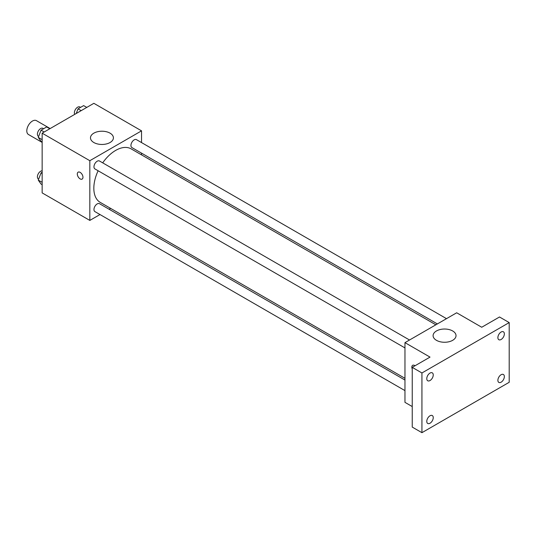 <?xml version="1.0" encoding="UTF-8"?>
<svg xmlns="http://www.w3.org/2000/svg" width="536" height="536" viewBox="0 0 536 536"><rect width="100%" height="100%" fill="white"/><g stroke="black" fill="none" stroke-linecap="round" stroke-linejoin="round"><path stroke-width="0.8" d="M50.149 128.56L36.455 120.654A8 4.616 120 0 0 30.291 122.791A8 4.616 120 0 0 26.8 130.844A8 4.616 120 0 0 28.455 134.502L42.15 142.415M99.998 214.547L89.827 220.417L42.15 192.893L42.15 133.176L93.867 103.321L141.544 130.844L141.544 142.583M110.644 208.397L109.136 209.268M98.121 170.763A30.9 17.842 120 0 0 93.834 188.243A30.9 17.842 120 0 0 100.232 202.387L404.961 378.322M435.862 324.803L131.132 148.867A30.9 17.842 120 0 0 102.691 162.85M141.544 153.142L141.544 154.877M89.827 220.417L89.827 160.7L141.544 130.844M446.508 318.659L136.459 139.648A4.569 2.64 120 0 0 132.935 140.874A4.569 2.64 120 0 0 130.938 145.47A4.569 2.64 120 0 0 131.889 147.567L437.369 323.932M404.961 380.058L99.482 203.693A4.569 2.64 120 0 0 95.957 204.92A4.569 2.64 120 0 0 93.968 209.516A4.569 2.64 120 0 0 94.912 211.613L404.961 390.617M404.961 347.918L94.912 168.914A4.569 2.64 -60 0 1 94.912 163.634A4.569 2.64 -60 0 1 99.482 160.994L409.531 340.005M89.827 160.7L42.15 133.176M93.84 142.522A11.464 6.62 180 0 1 90.484 137.839A11.464 6.62 180 0 1 101.947 131.22A11.464 6.62 180 0 1 113.411 137.839A11.464 6.62 180 0 1 106.336 143.956A11.464 6.62 180 0 1 93.84 142.522M82.959 177.262A4 2.312 60 0 1 82.129 179.091A4 2.312 60 0 1 78.129 176.786A4 2.312 60 0 1 78.129 172.163A4 2.312 60 0 1 81.211 173.235A4 2.312 60 0 1 82.959 177.262M82.129 179.091A4 2.312 60 0 1 78.135 176.78A4 2.312 60 0 1 78.135 172.163M412.238 406.556L404.961 402.355L404.961 342.645L456.679 312.783L481.723 327.248L499.505 316.984L509.2 322.585L509.2 382.295L421.933 432.679L412.238 427.085L412.238 367.368L430.013 357.103L404.961 342.645M421.933 432.679L421.933 372.969L412.238 367.368M421.933 372.969L509.2 322.585M436.451 340.327A11.464 6.62 180 0 1 433.095 335.643A11.464 6.62 180 0 1 444.558 329.024A11.464 6.62 180 0 1 456.022 335.643A11.464 6.62 180 0 1 448.947 341.76A11.464 6.62 180 0 1 436.451 340.327M412.66 365.304A4 2.312 60 0 0 412.238 369.043A4 2.312 60 0 1 412.66 365.304A4 2.312 60 0 1 415.038 365.753M501.12 339.489A4.569 2.64 -60 0 1 498.835 339.717A4.569 2.64 -60 0 1 498.132 336.052A4.569 2.64 -60 0 1 501.12 332.025A4.569 2.64 -60 0 1 503.405 331.797A4.569 2.64 -60 0 1 504.108 335.462A4.569 2.64 -60 0 1 501.12 339.489M430.013 380.54A4.569 2.64 -60 0 1 427.728 380.768A4.569 2.64 -60 0 1 427.025 377.103A4.569 2.64 -60 0 1 430.013 373.076A4.569 2.64 -60 0 1 432.297 372.855A4.569 2.64 -60 0 1 433.001 376.513A4.569 2.64 -60 0 1 430.013 380.54M430.013 423.239A4.569 2.64 -60 0 1 427.728 423.467A4.569 2.64 -60 0 1 427.025 419.802A4.569 2.64 -60 0 1 430.013 415.775A4.569 2.64 -60 0 1 432.297 415.547A4.569 2.64 -60 0 1 433.001 419.212A4.569 2.64 -60 0 1 430.013 423.239M501.12 382.188A4.569 2.64 -60 0 1 498.835 382.409A4.569 2.64 -60 0 1 498.132 378.751A4.569 2.64 -60 0 1 501.12 374.718A4.569 2.64 -60 0 1 503.405 374.497A4.569 2.64 -60 0 1 504.108 378.155A4.569 2.64 -60 0 1 501.12 382.188M42.15 142.006L41.064 141.377L38.27 137.397L41.064 130.181L46.666 126.952L49.801 128.761M42.15 139.641L38.27 137.397M44.2 131.99L41.064 130.181M43.59 128.727L42.92 128.339A4.569 2.64 120 0 0 39.396 129.565A4.569 2.64 120 0 0 37.399 134.168A4.569 2.64 120 0 0 38.351 136.258L38.646 136.425M76.233 113.498L78.042 108.835L83.643 105.605L86.778 107.414M81.177 110.644L78.042 108.835M80.568 107.381L79.898 106.992A4.569 2.64 120 0 0 76.373 108.218A4.569 2.64 120 0 0 74.377 112.815A4.569 2.64 120 0 0 74.759 114.356M42.15 184.706L41.064 184.076L38.27 180.096L41.064 172.88L42.15 172.25M42.15 182.334L38.27 180.096M42.15 173.503L41.064 172.88M42.15 170.823A4.569 2.64 120 0 0 37.399 176.86A4.569 2.64 120 0 0 38.351 178.957L38.646 179.125"/></g></svg>
